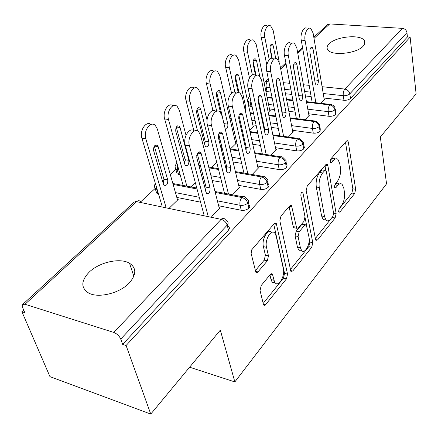 <?xml version="1.0" encoding="UTF-8"?>
<svg xmlns="http://www.w3.org/2000/svg" width="438" height="438" viewBox="0 0 438 438"><rect width="100%" height="100%" fill="white"/><g stroke="black" fill="none" stroke-linecap="round" stroke-linejoin="round"><path stroke-width="0.66" d="M338.612 211.45L338.946 212.238L339.915 211.997L354.687 193.519L355.651 189.293L348.314 142.104L347.717 140.751L346.469 141.02L330.904 158.824L330.181 161.967L330.586 162.876L331.561 162.684L333.614 160.319C335.174 158.611 336.614 158.31 337.933 159.416L339.757 163.56L340.419 167.595C340.994 173.103 339.915 177.79 337.189 181.655L335.18 184.053L334.473 187.146L334.84 187.99L335.809 187.776L337.813 185.367C339.39 183.571 340.83 183.237 342.133 184.365L343.797 188.214L344.432 192.112C344.985 197.445 343.934 202.06 341.268 205.964L339.308 208.406L338.612 211.45M89.16 272.173C99.349 262.116 120.143 257.511 129.506 263.243C136.651 268.061 136.519 274.697 129.095 283.145C119.596 293.257 98.479 298.481 88.755 293.099C80.729 287.908 80.86 280.939 89.16 272.173M329.206 43.723C336.061 36.546 359.987 34.115 364.164 40.285C365.527 42.081 365.172 44.068 363.097 46.253C356.658 53.54 332.239 56.13 328.013 50.074C326.458 48.142 326.858 46.028 329.206 43.723M261.234 285.472L260.052 290.476L263.375 304.24L263.972 305.313L265.023 305.368L286.441 278.897L287.547 274.128L276.241 223.298L274.325 223.583L251.653 249.901L251.133 253.438L255.847 272.244L256.679 272.693L257.67 272.255L267.3 260.862L268.472 255.896L266.512 247.322C264.503 239.843 271.357 228.428 274.878 233.202L276.164 236.06L283.364 268.833C285.248 276.006 278.491 287.514 275.119 282.718L274.051 280.293L272.409 273.98L270.405 274.336L261.234 285.472M410.143 37.148L126.095 345.516L150.765 414.085L220.325 330.126L234.856 381.925L386.551 183.84L380.332 137.006L416.1 93.831L410.143 37.148L407.417 36.967L406.957 32.664L349.814 93.841L350.499 98.419L407.417 36.967M315.508 239.296L315.962 240.342L317.545 239.98L335.136 217.976L336.138 213.596L327.87 165.613L327.29 164.316L325.867 164.595L307.284 185.86L306.195 190.535L315.508 239.296M311.736 247.251L292.726 271.029L290.903 271.407L279.844 220.834L280.999 215.945L289.77 205.904L291.533 205.619L296.696 228.28L298.426 227.963L303.906 221.409L304.996 216.744L300.862 195.633C300.857 193.027 301.503 191.86 302.789 192.129L312.792 242.685L311.736 247.251L308.806 246.616L290.312 269.627M189.605 367.203L234.856 381.925M313.811 37.257L327.564 24.632L329.748 23.926L402.423 28.36C404.936 28.755 406.442 30.195 406.957 32.664M126.095 345.516L122.662 344.405L120.74 339.089C119.322 335.946 117.001 333.729 113.781 332.431L25.004 304.262L22.694 304.437L22.645 307.613L24.807 312.644L21.9 311.697L23.69 310.044M150.765 414.085L49.954 376.636L21.9 311.697M140.937 201.6L155.222 188.384L156.574 188.915L157.981 193.645L156.634 193.109L156.043 191.138M162.64 181.524L164.102 180.171M170.278 174.461L175.83 169.325M184.069 161.704L185.269 160.598M204.343 142.952L205.302 142.065M230.038 119.185L231.149 118.161M247.941 102.629L248.401 102.202M285.773 95.38L286.145 95.013L285.691 94.964M324.186 99.3L324.717 99.36L320.89 103.324M122.662 344.405L228.461 230.174L227.18 225.132L120.74 339.089M228.472 226.462C229.698 227.481 229.698 228.718 228.461 230.174M350.499 98.419C348.916 99.809 346.743 100.428 343.967 100.275L323.972 98.041M311.155 96.606L305.434 95.966M291.828 94.444L285.456 93.732M270.963 92.111L265.882 91.4M248.368 202.214L248.965 204.754C250.032 205.696 250.01 206.813 248.904 208.105C246.786 209.933 244.234 210.656 241.256 210.273L218.655 205.761M200.577 202.153L176.815 197.407M158.436 193.738L157.981 193.645M169.774 207.612L178.206 199.454L177.352 199.285M219.148 207.689L219.964 207.853L211.746 216.367M267.711 181.529L268.302 184.25C269.222 185.115 269.189 186.123 268.198 187.272C266.184 189.002 263.709 189.698 260.78 189.369L238.666 185.345M221.737 182.263L212.178 180.522M203.922 179.022L202.307 178.726M180.138 174.691L177.089 173.82L176.585 172.019M191.11 186.971L195.381 182.838M239.088 187.125L239.849 187.261L232.54 194.828M285.998 161.967L287.142 165.925L286.441 167.579C284.519 169.216 282.116 169.889 279.236 169.599L257.588 166.013M241.666 163.374L233.087 161.956M225.214 160.647L223.982 160.445M197.921 156.125L196.695 155.665M211.297 167.436L216.717 162.191M257.955 167.666L258.655 167.781L252.179 174.488M303.31 143.445L304.361 147.447L303.715 148.931C301.875 150.486 299.543 151.137 296.712 150.886L275.502 147.694M260.49 145.427L252.759 144.266M245.231 143.127L244.333 142.996M236.657 141.835L235.277 141.627M219.986 139.322L218.776 139.142M230.415 148.936L236.312 143.231L235.628 143.127M275.82 149.227L276.471 149.325L270.755 155.249M319.729 125.881L320.271 129.013L320.09 131.252C318.338 132.725 316.066 133.36 313.28 133.141L292.496 130.3M278.289 128.356L271.308 127.403M264.092 126.412L263.479 126.33M256.131 125.323L252.808 124.868M249.665 130.31L253.75 126.358L253.115 126.27M292.77 131.734L293.378 131.816L288.346 137.028M335.316 109.199L335.837 112.435L335.639 114.46C333.964 115.867 331.752 116.481 329.015 116.294L308.631 113.77M295.152 112.101L288.839 111.318M281.902 110.458L281.541 110.414M274.484 109.538L269.474 108.92M252.107 106.768L249.217 105.936L248.948 104.693M268.204 112.374L270.345 110.305L269.748 110.228M308.872 115.112L309.442 115.183L305.04 119.744M249.802 96.119L249.244 96.513C247.727 99.24 247.399 100.904 248.253 101.517L250.082 102.213L251.045 106.637M335.639 114.46L334.889 109.818C334.194 107.129 332.48 105.498 329.748 104.917L306.556 102.229M292.995 100.652L286.644 99.913M279.668 99.108L279.302 99.065M272.206 98.238L267.164 97.652M320.09 131.252L319.269 126.538C318.53 123.812 316.773 122.136 313.997 121.512L290.213 118.452M275.913 116.612L268.894 115.709M261.628 114.772L261.015 114.696M253.618 113.743L250.279 113.311M303.715 148.931L302.817 144.151C302.028 141.386 300.222 139.662 297.402 138.994L272.989 135.517M257.873 133.366L250.098 132.26M242.521 131.181L241.617 131.055M233.892 129.955L232.507 129.757M286.441 167.579L285.461 162.733C284.618 159.919 282.767 158.151 279.898 157.434L254.806 153.492M238.781 150.973L230.147 149.615M222.225 148.373L220.982 148.175M176.881 162.969L176.443 163.347M268.198 187.272L267.131 182.361C266.233 179.503 264.328 177.686 261.409 176.908L235.589 172.441M218.54 169.49L208.926 167.825M200.609 166.385L198.983 166.106M248.904 208.105L247.733 203.128C246.775 200.221 244.815 198.354 241.853 197.516L215.239 192.446M205.833 190.656L205.422 190.579M197.034 188.981L173.119 184.431M163.752 182.646L162.92 182.487M339.258 183.878C337.95 182.756 336.504 183.084 334.928 184.88L337.813 185.367M334.599 185.269L334.928 184.88M335.021 158.972C333.69 157.866 332.245 158.162 330.679 159.87L333.614 160.319M330.225 160.39L330.679 159.87M338.864 209.227L351.878 193.032L352.842 188.816L345.489 142.136M325.79 170.141L324.996 165.591M315.349 238.475L332.825 216.465M332.907 216.361L333.614 213.284L326.266 171.099L325.867 170.201L324.859 170.398L322.631 172.966C319.724 176.974 318.601 181.83 319.258 187.53L324.52 216.547L326.053 220.095C327.482 221.409 329.053 221.048 330.783 219.005L332.907 216.361M325.231 170.103L321.903 169.922L324.859 170.398M326.009 220.046L323.156 219.526L321.607 215.983L316.302 187.021C315.628 181.327 316.756 176.481 319.669 172.484L321.903 169.922M289.107 206.665L293.203 226.577L293.69 227.667L294.763 227.886M305.078 217.609L306.584 225.296M309.162 238.502L309.863 242.061L312.792 242.685M300.391 247.733L301.579 250.454C304.755 254.555 310.58 243.977 308.987 237.166L306.315 224.891L304.656 225.22L299.198 231.784L298.103 236.487L300.391 247.733L297.418 247.087L298.617 249.802L301.328 250.399M305.308 224.689L303.342 224.294L301.678 224.623L304.656 225.22M297.418 247.087L295.108 235.858L296.203 231.165L301.678 224.623M308.806 246.616L309.863 242.061M275.163 282.773L273.487 282.937L272.086 281.973L271.012 279.548L269.939 274.9M271.686 232.43C268.089 227.974 261.42 239.285 263.413 246.632L266.512 247.322M255.283 270.706L264.218 260.145L265.39 255.19L263.413 246.632M263.172 303.397L283.446 278.174L284.552 273.416L273.761 224.234M279.252 62.07L273.159 30.408L270.706 25.957C267.388 23.581 263.424 31.312 264.837 37.487L269.25 59.678M264.837 37.487L261.212 37.225C259.789 31.06 263.764 23.351 267.092 25.722M275.759 58.643L273.296 45.946L272.365 44.243C270.646 44.057 269.857 45.579 270.005 48.821L271.872 58.292M261.212 37.225L266.819 65.092M272.201 58.32L269.961 46.932M312.157 102.311L301.245 40.165C299.953 33.835 303.852 25.897 307.011 28.317M324.273 99.826L313.121 33.124L310.832 28.563C307.69 26.143 303.802 34.104 305.078 40.449L301.245 40.165M315.864 102.744L305.078 40.449M313.055 49.089L318.333 80.324C318.41 83.625 317.638 85.175 316.017 84.977L315.25 83.39L309.88 52.062C309.781 48.733 310.547 47.162 312.19 47.342L313.055 49.089L310.159 48.859M269.857 110.776L256.301 44.753L253.865 40.378C250.344 37.701 245.992 45.787 247.552 52.204L252.376 74.964M247.552 52.204L243.884 51.892C242.307 45.492 246.671 37.427 250.202 40.099M259.767 76.228L256.531 60.614L255.611 58.938C253.761 58.687 252.918 60.247 253.076 63.636L255.551 75.44M243.884 51.892L249.463 77.942M256.088 75.495L253.098 61.221M253.241 126.85L238.573 59.847L236.164 55.566C232.436 52.544 227.623 61.019 229.353 67.693L234.899 92.221M229.353 67.693L225.636 67.326C223.889 60.674 228.713 52.221 232.458 55.237M245.389 111.049L245.833 107.419L238.896 76.037L237.993 74.411C236 74.071 235.091 75.675 235.261 79.218L238.25 92.577M225.636 67.326L231.543 93.19M239.028 92.708L235.376 76.349M235.775 143.752L219.892 75.747L217.544 71.597C213.585 68.164 208.242 77.072 210.169 84.019L216.722 111.175M210.169 84.019L206.407 83.603C204.464 76.672 209.813 67.791 213.788 71.213M221.814 132.271L222.575 133.749L230.7 167.447C230.782 171.636 229.654 173.399 227.317 172.736L226.676 171.45L218.409 137.647C218.283 133.398 219.422 131.608 221.825 132.281L220.183 132.046M225.285 129.232C227.218 129.062 228.067 127.365 227.837 124.14L220.325 92.287L219.443 90.71C217.297 90.277 216.317 91.92 216.487 95.637L220.522 112.511M206.407 83.603L212.972 110.557M218.688 133.99L222.011 147.622M224.294 125.076L216.717 92.336M207.086 120.204L200.182 92.522L197.921 88.531C193.733 84.633 187.765 94 189.917 101.26L197.582 131M189.917 101.26L186.101 100.784C183.944 93.551 189.9 84.216 194.105 88.082M204.962 145.389L205.69 146.73C207.951 147.283 209.014 145.624 208.877 141.753L200.735 109.423L199.892 107.912C197.576 107.365 196.509 109.051 196.689 112.96L204.962 145.389M186.101 100.784L193.875 130.655M199.394 151.849L199.482 152.183M204.809 144.786L205.17 141.184L197.045 109.248M296.384 118.632L284.459 55.341C283.03 48.766 287.312 40.449 290.662 43.176M308.971 115.67L296.822 47.961L294.544 43.471C291.204 40.739 286.934 49.083 288.352 55.67L284.459 55.341M293.411 66.122L298.902 96.771M300.139 119.114L288.352 55.67M296.844 64.26L302.592 95.971C302.674 99.421 301.848 101.014 300.107 100.745L299.351 99.202L293.498 67.386C293.389 63.91 294.216 62.295 295.984 62.546L296.844 64.26L293.821 63.986M279.794 135.813L266.769 71.334C265.171 64.501 269.901 55.774 273.465 58.856M292.885 132.331L279.652 63.587L277.396 59.201C273.854 56.113 269.135 64.868 270.717 71.722L266.769 71.334M276.197 81.495L282.198 111.964L282.236 113.935M283.605 136.355L270.717 71.722M279.767 80.242L286.03 112.44C286.113 116.048 285.226 117.68 283.353 117.34L282.614 115.84L276.241 83.538C276.121 79.891 277.013 78.238 278.918 78.572L279.767 80.242L276.619 79.913M262.329 153.935L248.089 88.224C246.304 81.101 251.56 71.92 255.338 75.418M275.951 149.867L261.53 80.077L259.329 75.818C255.568 72.319 250.322 81.523 252.091 88.668L248.089 88.224M299.214 249.934L299.296 250.366M258.07 97.926L264.694 129.254L264.645 131.816M266.195 154.537L252.091 88.668M261.749 97.094L268.576 129.79C268.664 133.579 267.7 135.254 265.691 134.816L264.974 133.376L258.026 100.581C257.905 96.754 258.869 95.051 260.922 95.484L261.749 97.094L258.475 96.716M243.922 173.065L228.34 106.084C226.342 98.643 232.206 88.969 236.213 92.944M258.108 168.351L242.384 97.504L240.254 93.409C236.268 89.423 230.415 99.13 232.397 106.593L228.34 106.084M238.934 115.391L246.222 147.496L246.063 150.59M247.842 173.744L232.397 106.593M242.718 114.904L250.164 148.099C250.246 152.079 249.206 153.798 247.043 153.256L246.359 151.882L238.781 118.588C238.655 114.559 239.701 112.818 241.924 113.36L242.718 114.904L239.312 114.46M186.019 135.249L179.356 110.25L177.215 106.456C172.791 102.016 166.095 111.893 168.499 119.492L186.867 186.166M168.499 119.492L164.639 118.944C162.284 111.559 168.652 101.802 173.136 105.761M184.743 164.179L185.427 165.438C187.858 166.106 189.008 164.409 188.877 160.335L180.045 127.524L179.246 126.095C176.744 125.416 175.583 127.14 175.764 131.269L184.743 164.179M164.639 118.944L183.133 185.455M184.612 163.692L185.121 159.7L176.279 127.151M224.497 193.306L207.42 125C205.187 117.247 211.707 107.047 215.956 111.482M239.268 187.864L222.121 115.95L220.095 112.057C215.885 107.518 209.309 117.767 211.538 125.58L207.42 125M274.522 282.57L274.604 282.948M218.704 133.94L226.709 166.769L226.408 170.355M228.466 194.056L211.538 125.58M177.576 200.067L157.324 129.007L155.331 125.46C150.677 120.39 143.127 130.831 145.816 138.797L165.865 206.802M145.816 138.797L141.912 138.178C139.339 130.617 146.172 120.401 150.957 124.48M163.369 184.031L163.998 185.192C166.621 186.008 167.869 184.267 167.743 179.969L158.156 146.67L157.417 145.345C154.713 144.513 153.448 146.276 153.623 150.634L163.369 184.031M141.912 138.178L162.087 206.013M163.259 183.642L163.943 179.257L154.318 146.122M203.96 214.746L185.23 145.066C182.777 137.138 189.774 126.44 194.319 130.989M219.35 208.488L200.637 135.506L198.753 131.871C194.313 126.681 186.889 137.532 189.402 145.728L185.23 145.066M197.275 153.661L206.057 187.163L205.592 191.225M207.984 215.584L189.402 145.728M201.234 153.716L210.103 187.924C210.18 192.348 208.953 194.154 206.429 193.35L196.81 157.855C196.695 153.36 197.938 151.526 200.538 152.358L201.234 153.716L197.582 153.119M338.683 211.768L339.915 211.997M330.329 162.493L331.561 162.684M334.577 187.563L335.809 187.776M329.748 23.926L314.002 38.407M302.751 48.755L297.785 53.327M286.107 64.068L280.703 69.04M268.56 80.209L267.673 81.03L268.751 81.139M283.32 82.656L289.732 83.324M303.425 84.753L309.179 85.355M322.078 86.697L344.799 89.067L402.423 28.36M343.967 100.275L343.266 95.698C342.998 92.944 343.507 90.732 344.799 89.067C347.482 89.604 349.157 91.197 349.814 93.841C348.226 95.227 346.042 95.845 343.266 95.698L323.217 93.518M268.319 79.004L265.412 81.676L267.673 81.03C266.299 82.59 265.795 84.682 266.162 87.31L267.054 91.673M113.781 332.431L221.124 219.35L136.552 201.65L25.004 304.262M227.18 225.132C226.15 222.181 224.136 220.254 221.124 219.35C222.482 218.031 223.687 217.943 224.738 219.077L227.196 221.431C228.428 222.444 228.422 223.676 227.18 225.132M140.423 201.491C139.273 200.39 137.981 200.445 136.552 201.65L134.214 202.088L22.694 304.437M310.367 92.117L304.634 91.493M290.991 90.009L284.607 89.314M270.082 87.737L264.985 87.042M329.015 116.294L328.243 111.652C330.991 111.832 333.209 111.219 334.889 109.818L335.092 107.797L333.778 105.782L331.697 104.572L329.748 104.917C328.445 106.686 327.942 108.925 328.243 111.652L307.805 109.182M294.292 107.551L287.969 106.784M281.015 105.947L280.654 105.903M273.58 105.049L268.56 104.441M251.149 102.339L250.082 102.213M313.28 133.141L312.442 128.433L291.599 125.646M277.358 123.746L270.361 122.81M263.123 121.841L262.515 121.759M255.146 120.778L251.812 120.33M296.712 150.886L295.792 146.111L274.527 142.974M259.477 140.757L251.73 139.612M244.18 138.501L243.282 138.364M235.584 137.231L234.204 137.028M218.88 134.767L218.463 134.707M279.236 169.599L278.234 164.759L256.526 161.233M240.566 158.638L231.965 157.242M224.07 155.961L222.838 155.758M199.421 151.953L199.06 151.898M260.78 189.369L259.679 184.458L237.511 180.494M220.533 177.461L210.957 175.753M202.679 174.275L201.058 173.985M178.841 170.015L177.259 169.736L178.562 174.406M241.256 210.273L240.051 205.296L217.39 200.85M199.268 197.292L175.452 192.616M157.028 189.002L156.574 188.915L156.317 186.615M316.148 121.167L313.997 121.512C312.628 123.357 312.108 125.662 312.436 128.433C315.234 128.646 317.512 128.011 319.269 126.538L319.455 124.315L316.148 121.167M247.952 100.373L249.217 105.936M250.262 98.243L250.087 102.213M299.784 138.649L297.402 138.994C295.962 140.926 295.42 143.297 295.787 146.111C298.634 146.358 300.977 145.706 302.817 144.151L303.446 143.04L303.331 142.158L299.784 138.649M282.537 157.094L281.273 156.634L279.898 157.434C278.382 159.459 277.823 161.896 278.229 164.759C281.119 165.044 283.534 164.365 285.461 162.733L286.102 161.699L286.003 160.522L282.537 157.094M264.338 176.585L262.948 176.032L261.409 176.908C259.805 179.032 259.23 181.551 259.679 184.458C262.619 184.781 265.105 184.086 267.131 182.361C268.127 181.217 268.16 180.215 267.24 179.356L264.338 176.585M240.057 205.302C243.046 205.668 245.603 204.946 247.733 203.128C248.844 201.836 248.866 200.73 247.804 199.794L245.099 197.215C244.136 196.24 243.057 196.339 241.853 197.516C240.155 199.75 239.553 202.345 240.051 205.296M175.227 167.513L175.786 169.156L177.259 169.736L177.478 165.121M154.576 186.593L156.634 193.109M345.823 141.759L348.314 142.104M352.842 188.816L355.651 189.293M351.878 193.032L354.687 193.519M325.325 165.214L327.87 165.613M333.586 213.114L336.138 213.596M332.272 217.423L335.136 217.976M315.574 239.57L317.545 239.98M319.669 172.484L322.631 172.966M316.302 187.021L319.258 187.53M321.607 215.983L324.52 216.547M290.504 270.509L292.726 271.029M289.436 206.293L292.058 206.791M293.203 226.577L296.214 227.191M301.393 192.66L303.173 192.977M296.203 231.165L299.198 231.784M295.108 235.858L298.103 236.487M270.41 274.33L272.819 274.911M271.012 279.548L274.051 280.293M265.39 255.19L268.472 255.896M264.218 260.145L267.3 260.862M255.425 271.303L257.987 271.921M274.084 223.862L276.745 224.404M284.552 273.416L287.547 274.128M283.446 278.174L286.441 278.897M263.32 304.01L265.833 304.673M270.257 45.705L273.296 45.946M318.333 80.324L314.659 79.957M253.367 60.324L256.531 60.614M244.552 107.261L245.833 107.419M235.611 75.697L238.896 76.037M224.174 123.631L227.837 124.14M216.909 91.887L220.325 92.287M205.17 141.184L208.877 141.753M197.193 108.958L200.735 109.423M302.592 95.971L298.82 95.55M286.03 112.44L282.198 111.964M268.576 129.79L264.694 129.254M250.164 148.099L246.222 147.496M185.121 159.7L188.877 160.335M176.377 126.987L180.045 127.524M230.7 167.447L226.709 166.769M222.575 133.749L219.049 133.229M163.943 179.257L167.743 179.969M154.368 146.051L158.156 146.67M210.103 187.924L206.057 187.163M129.506 263.243L133.858 276.252M364.164 40.285L364.668 44.008M302.548 47.594L297.577 52.155M285.883 62.886L280.473 67.852M249.791 96.081L249.288 96.475M267.049 97.094L272.091 97.679M279.192 98.501L279.553 98.539M286.534 99.349L292.891 100.083M306.458 101.654L330.405 104.425M265.412 81.676L264.24 83.423M250.142 112.697L253.487 113.13M260.884 114.077L261.502 114.154M268.768 115.09L275.787 115.988M290.093 117.822L314.698 120.981M232.348 129.084L233.733 129.281M241.464 130.376L242.367 130.502M249.945 131.581L257.725 132.681M272.847 134.827L298.158 138.419M220.801 147.431L222.039 147.622M229.966 148.865L238.606 150.218M254.637 152.731L280.714 156.809M184.365 162.794L184.956 162.898M198.764 165.279L200.396 165.559M208.712 166.993L218.332 168.652M235.387 171.592L262.291 176.235M162.651 181.573L163.987 181.825M172.857 183.506L196.782 188.044M205.176 189.638L206.068 189.807M214.998 191.499L242.805 196.777M176.596 163.188C173.891 167.754 175.572 167.508 175.786 169.156L177.089 173.82M138.063 200.779L134.214 202.088M155.222 188.384C155.271 186.769 153.492 188.718 155.249 183.018M346.94 140.642L347.717 140.751M326.392 164.179L327.29 164.316M323.156 219.526L326.053 220.095M290.394 205.406L291.533 205.619M293.69 227.667L296.696 228.28M302.05 191.997L302.789 192.129M298.617 249.802L301.579 250.454M271.193 273.684L272.409 273.98M272.086 281.973L275.119 282.718M274.998 223.046L276.241 223.298M271.445 44.172L272.365 44.243M312.19 47.342L311.314 47.277M254.571 58.845L255.611 58.938M236.816 74.29L237.993 74.411M218.113 90.556L219.443 90.71M198.381 107.715L199.892 107.912M295.984 62.546L294.993 62.459M278.918 78.572L277.791 78.457M260.922 95.484L259.646 95.336M241.924 113.36L240.473 113.168M177.538 125.848L179.246 126.095M155.485 145.027L157.417 145.345M200.538 152.358L198.677 152.052"/></g></svg>
